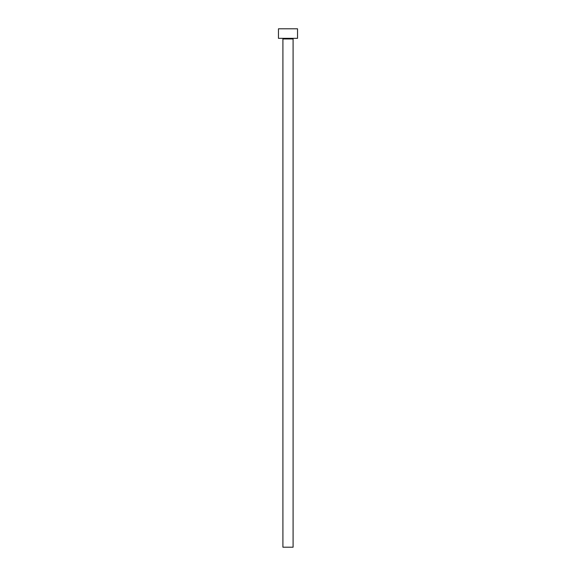<?xml version="1.0" encoding="UTF-8"?>
<svg xmlns="http://www.w3.org/2000/svg" width="576" height="576" viewBox="0 0 576 576"><rect width="100%" height="100%" fill="white"/><g stroke="black" fill="none" stroke-linecap="round" stroke-linejoin="round"><path stroke-width="0.86" d="M293.09 38.974L282.91 38.974L282.91 547.2L293.09 547.2L293.09 38.974A0.634 0.634 0 0 1 293.724 38.34M282.91 38.974A0.634 0.634 0 0 0 282.276 38.34M297.54 38.34L278.46 38.34L278.46 28.8L297.54 28.8L297.54 38.34"/></g></svg>
